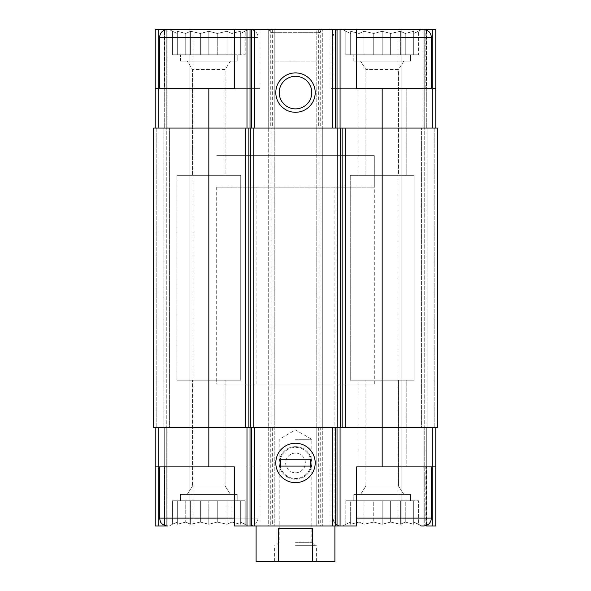 <?xml version="1.0" encoding="UTF-8"?>
<svg xmlns="http://www.w3.org/2000/svg" width="591" height="591" viewBox="0 0 591 591"><rect width="100%" height="100%" fill="white"/><g stroke="black" fill="none" stroke-linecap="round" stroke-linejoin="round"><path stroke-width="0.44" stroke-dasharray="2.96 2.22" d="M248.22 29.55L169.418 29.55L248.22 29.55L169.418 29.55L248.22 29.55L240.338 33.458L248.22 29.55M169.418 29.55L172.424 31.286L172.424 54.764L245.213 54.764L172.424 54.764L240.338 54.764L240.338 31.286L240.338 33.458L240.338 31.286L231.894 33.458L240.338 31.286L240.338 33.458L245.213 31.286L240.338 33.458L240.338 31.286L231.894 33.458L227.018 31.286L231.894 33.458L240.338 31.286L240.338 54.764L240.338 33.458L240.338 54.764L245.213 54.764L245.213 31.286L245.213 54.764L231.894 54.764L231.894 33.458L227.018 31.286L217.266 33.458L227.018 31.286L231.894 33.458L231.894 54.764L227.018 54.764L227.018 31.286L217.266 33.458L208.822 31.286L217.266 33.458L227.018 31.286L227.018 54.764L217.266 54.764L217.266 33.458L208.822 31.286L200.371 33.458L208.822 31.286L217.266 33.458L217.266 54.764L208.822 54.764L208.822 31.286L200.371 33.458L190.62 31.286L200.371 33.458L208.822 31.286L208.822 54.764L200.371 54.764L200.371 33.458L190.62 31.286L185.744 33.458L190.62 31.286L200.371 33.458L200.371 54.764L190.62 54.764L190.62 31.286L185.744 33.458L177.3 31.286L185.744 33.458L190.62 31.286L190.62 54.764L185.744 54.764L185.744 33.458L177.3 31.286L177.3 33.458L177.3 31.286L185.744 33.458L185.744 54.764L177.3 54.764L177.3 31.286L177.3 33.458L172.424 31.286L177.3 33.458L177.3 54.764L177.3 33.458L172.424 31.286L177.3 33.458L177.3 54.764L172.424 54.764L172.424 31.286L169.418 29.55L260.04 29.55L234.428 29.55L234.428 88.65L234.428 29.55L274.224 29.55L274.224 427.492L270.286 427.492L270.286 525.99L274.224 525.99L234.428 525.99L234.428 466.89L260.04 466.89L155.234 466.89L260.04 466.89L155.234 466.89L155.234 525.99L164.461 525.99L164.461 466.89L164.461 525.399M421.582 29.55L342.78 29.55L421.582 29.55L342.78 29.55L421.582 29.55L413.7 33.458L421.582 29.55M413.7 31.286L413.7 33.458L413.7 31.286L405.256 33.458L413.7 31.286L413.7 33.458L418.576 31.286L413.7 33.458L413.7 31.286L405.256 33.458L400.38 31.286L405.256 33.458L413.7 31.286L413.7 54.764L413.7 33.458L413.7 54.764L418.576 54.764L418.576 31.286L418.576 54.764L405.256 54.764L405.256 33.458L400.38 31.286L390.629 33.458L400.38 31.286L405.256 33.458L405.256 54.764L400.38 54.764L400.38 31.286L390.629 33.458L382.178 31.286L390.629 33.458L400.38 31.286L400.38 54.764L390.629 54.764L390.629 33.458L382.178 31.286L373.734 33.458L382.178 31.286L390.629 33.458L390.629 54.764L382.178 54.764L382.178 31.286L373.734 33.458L363.982 31.286L373.734 33.458L382.178 31.286L382.178 54.764L373.734 54.764L373.734 33.458L363.982 31.286L359.106 33.458L363.982 31.286L373.734 33.458L373.734 54.764L363.982 54.764L363.982 31.286L359.106 33.458L350.662 31.286L359.106 33.458L363.982 31.286L363.982 54.764L359.106 54.764L359.106 33.458L350.662 31.286L350.662 33.458L350.662 31.286L359.106 33.458L359.106 54.764L350.662 54.764L350.662 31.286L350.662 33.458L345.787 31.286L350.662 33.458L350.662 54.764L350.662 33.458L345.787 31.286L350.662 33.458L350.662 54.764L345.787 54.764L345.787 31.286L342.78 29.55L345.787 31.286L345.787 54.764L413.7 54.764L413.7 31.286L413.7 54.764L413.7 33.458L413.7 54.764L418.576 54.764L405.256 54.764L405.256 33.458L405.256 54.764L400.38 54.764L400.38 31.286L400.38 54.764L390.629 54.764L390.629 33.458L390.629 54.764L382.178 54.764L382.178 31.286L382.178 54.764L373.734 54.764L373.734 33.458L373.734 54.764L363.982 54.764L363.982 31.286L363.982 54.764L359.106 54.764L359.106 33.458L359.106 54.764L350.662 54.764L350.662 31.286L350.662 54.764L350.662 33.458L350.662 54.764L345.787 54.764L413.7 54.764L413.7 31.286M237.19 494.468L180.454 494.468L237.19 494.468L180.454 494.468L237.19 494.468L237.19 500.776L180.454 500.776L237.19 500.776L237.19 494.468M410.546 494.468L353.81 494.468L410.546 494.468L353.81 494.468L410.546 494.468L410.546 500.776L353.81 500.776L410.546 500.776L410.546 494.468M353.81 500.776L410.546 500.776L353.81 500.776L353.81 494.468L353.81 500.776M180.454 500.776L237.19 500.776L180.454 500.776L180.454 494.468L180.454 500.776M258.068 466.89L159.57 466.89L258.068 466.89L159.57 466.89L258.068 466.89L258.068 518.108L258.068 466.89M155.234 128.048L155.234 29.55L164.69 29.55L155.234 29.55L155.234 128.048L208.822 128.048L155.234 128.048L158.388 128.048L155.234 128.048L155.234 29.55L164.461 29.55L164.461 88.65L260.04 88.65L155.234 88.65L164.461 88.65L164.461 30.141M155.234 88.65L234.428 88.65L234.428 29.55L260.04 29.55L164.461 29.55M164.461 525.99L260.04 525.99L234.428 525.99L234.428 466.89L234.428 525.99L260.04 525.99L167.452 525.99L250.192 525.99C254.98 525.525 257.602 522.895 258.068 518.108L159.57 518.108L258.068 518.108L159.57 518.108L160.375 521.58C160.205 521.476 161.875 525.488 167.452 525.99L250.192 525.99C254.98 525.525 257.602 522.895 258.068 518.108L234.428 518.108M431.43 466.89L332.932 466.89L431.43 466.89L332.932 466.89L431.43 466.89L431.43 518.108L356.572 518.108M426.539 466.89L330.96 466.89L356.572 466.89L356.572 525.99L356.572 466.89L330.96 466.89L435.766 466.89L426.539 466.89L426.539 525.399M426.539 88.65L330.96 88.65L425.838 88.65L425.838 29.55L435.766 29.55L435.766 88.65L426.539 88.65L426.539 30.141M425.838 88.65L356.572 88.65L356.572 29.55L330.96 29.55L356.572 29.55L356.572 88.65L356.572 29.55L319.93 29.55L319.93 128.048L437.34 128.048L434.186 128.048L437.34 128.048L437.34 427.492L155.234 427.492L155.234 525.99L167.844 525.99L155.234 525.99L155.234 466.89M319.14 61.072L271.86 61.072L319.14 61.072L319.14 32.704L271.86 32.704L319.14 32.704L322.294 29.55L268.706 29.55L322.294 29.55L320.714 29.55L320.714 128.048L319.14 128.048L322.294 128.048L322.294 427.492L320.714 427.492L320.714 525.99L316.776 525.99L435.766 525.99L435.766 427.492L435.766 525.99L423.156 525.99L435.766 525.99L435.766 427.492L382.178 427.492L435.766 427.492M425.838 525.99L425.838 466.89M426.539 525.99L330.96 525.99L356.572 525.99L356.572 466.89L435.766 466.89M155.234 427.492L274.224 427.492L268.706 427.492L268.706 525.99L270.286 525.99M320.714 427.492L382.178 427.492L382.178 466.89M334.898 187.148L256.102 187.148L334.898 187.148L334.898 525.99L256.102 525.99L334.898 525.99L334.898 384.15L256.102 384.15L334.898 384.15M167.844 525.99L193.058 525.99L167.844 525.99L167.844 427.492L163.906 427.492L166.27 427.492L163.906 427.492L166.27 427.492L166.27 525.99L166.27 427.492L166.27 525.99L166.27 427.492L169.418 427.492L167.844 427.492L167.844 525.99M271.86 29.55L271.86 525.99L268.706 525.99L268.706 29.55L268.706 128.048L271.86 128.048L268.706 128.048L268.706 427.492L270.286 427.492M271.86 525.99L320.714 525.99M423.156 525.99L397.942 525.99L423.156 525.99L423.156 427.492L424.73 427.492L424.73 525.99L424.73 427.492L424.73 525.99L424.73 427.492L421.582 427.492L423.156 427.492L423.156 525.99M169.418 128.048L166.27 128.048L169.418 128.048L166.27 128.048L169.418 128.048L169.418 427.492L166.27 427.492L169.418 427.492L169.418 128.048M320.714 29.55L316.776 29.55L316.776 128.048L382.178 128.048L208.822 128.048L208.822 427.492L153.66 427.492L153.66 128.048L153.66 427.492L158.388 427.492L153.66 427.492L153.66 128.048L274.224 128.048L274.224 525.99L274.224 427.492L271.07 427.492L271.07 525.99M208.822 88.65L208.822 128.048L274.224 128.048L271.86 128.048L271.86 427.492M320.714 128.048L322.294 128.048L322.294 29.55L322.294 525.99L322.294 427.492L316.776 427.492L316.776 525.99L316.776 427.492L382.178 427.492L382.178 88.65M319.93 29.55L316.776 29.55L316.776 128.048L319.93 128.048L319.93 525.99M421.582 128.048L424.73 128.048L421.582 128.048L424.73 128.048L421.582 128.048L421.582 427.492L427.094 427.492L421.582 427.492L421.582 128.048M163.906 128.048L166.27 128.048L166.27 427.492L166.27 128.048L163.906 128.048L163.906 427.492L163.906 128.048M167.844 29.55L193.058 29.55L193.058 525.99L193.058 29.55L166.27 29.55L166.27 128.048L164.69 128.048L166.27 128.048L166.27 29.55L166.27 128.048L166.27 29.55L167.844 29.55L167.844 128.048L167.844 29.55M322.294 29.55L268.706 29.55L274.224 29.55L274.224 128.048L271.86 128.048M316.776 128.048L316.776 427.492L316.776 128.048L319.14 128.048L316.776 128.048M435.766 128.048L435.766 29.55L426.31 29.55L435.766 29.55L435.766 88.65M427.094 128.048L424.73 128.048L424.73 427.492L424.73 128.048L427.094 128.048L427.094 427.492L427.094 128.048M423.156 29.55L397.942 29.55L397.942 525.99L397.942 29.55L424.73 29.55L424.73 128.048L426.31 128.048L424.73 128.048L424.73 29.55L424.73 128.048L424.73 29.55L423.156 29.55L423.156 128.048L423.156 29.55M208.822 466.89L208.822 427.492L271.07 427.492L271.07 29.55M437.34 128.048L437.34 427.492L437.34 128.048M164.69 29.55L166.27 29.55L164.69 29.55L164.69 128.048L164.69 29.55M426.31 29.55L424.73 29.55L426.31 29.55L426.31 128.048L426.31 29.55M426.539 29.55L425.838 29.55M295.5 446.663A16.289 16.289 0 0 0 281.397 471.093A16.289 16.289 0 0 0 309.603 471.093A16.289 16.289 0 0 0 295.5 446.663A16.289 16.289 0 0 0 281.397 471.093A16.289 16.289 0 0 0 309.603 471.093A16.289 16.289 0 0 0 295.5 446.663M295.5 76.305A16.289 16.289 0 0 0 281.397 100.736A16.289 16.289 0 0 0 309.603 100.736A16.289 16.289 0 0 0 295.5 76.305M330.96 88.65L356.572 88.65L330.96 88.65L330.96 29.55L330.96 88.65M431.43 88.65L332.932 88.65L431.43 88.65L332.932 88.65L431.43 88.65L431.43 37.432C430.965 32.645 428.335 30.015 423.548 29.55L356.572 29.55M234.428 37.432L258.068 37.432L258.068 88.65L159.57 88.65L258.068 88.65L159.57 88.65L258.068 88.65L258.068 37.432C257.602 32.645 254.98 30.015 250.192 29.55L167.452 29.55C162.665 30.015 160.035 32.645 159.57 37.432L258.068 37.432C257.602 32.645 254.98 30.015 250.192 29.55L234.428 29.55M374.302 384.15L216.698 384.15L374.302 384.15L374.302 155.632L216.698 155.632L374.302 155.632L216.698 155.632L374.302 155.632L374.302 187.148L216.698 187.148L374.302 187.148M421.582 525.99L418.576 524.254L418.576 500.776L405.256 500.776L418.576 500.776L413.7 500.776L418.576 500.776L418.576 524.254L413.7 522.082L413.7 524.254L405.256 522.082L400.38 524.254L390.629 522.082L382.178 524.254L390.629 522.082L400.38 524.254L405.256 522.082L413.7 524.254L413.7 522.082L418.576 524.254L413.7 522.082L413.7 524.254L405.256 522.082L400.38 524.254L390.629 522.082L400.38 524.254L405.256 522.082L413.7 524.254L413.7 522.082L421.582 525.99L340.808 525.99C335.237 525.488 333.568 521.476 333.73 521.58L332.932 518.108L332.932 466.89L332.932 518.108L333.708 521.521C333.59 521.454 335.09 525.414 340.808 525.99L423.548 525.99C428.335 525.525 430.965 522.895 431.43 518.108M382.178 524.254L373.734 522.082L363.982 524.254L359.106 522.082L350.662 524.254L350.662 522.082L345.787 524.254L350.662 522.082L350.662 524.254L359.106 522.082L363.982 524.254L373.734 522.082L382.178 524.254L373.734 522.082L363.982 524.254L359.106 522.082L350.662 524.254L350.662 522.082L345.787 524.254L350.662 522.082L350.662 524.254L359.106 522.082L363.982 524.254L373.734 522.082L382.178 524.254L390.629 522.082L382.178 524.254L382.178 500.776L373.734 500.776L373.734 522.082L373.734 500.776L363.982 500.776L363.982 524.254L363.982 500.776L359.106 500.776L359.106 522.082L359.106 500.776L350.662 500.776L350.662 524.254L350.662 500.776L350.662 522.082L350.662 500.776L345.787 500.776L345.787 524.254L342.78 525.99L345.787 524.254L345.787 500.776L382.178 500.776L382.178 524.254L382.178 500.776L390.629 500.776L390.629 522.082L390.629 500.776L373.734 500.776L373.734 522.082L373.734 500.776L363.982 500.776L363.982 524.254L363.982 500.776L359.106 500.776L359.106 522.082L359.106 500.776L350.662 500.776L350.662 524.254L350.662 500.776L350.662 522.082L350.662 500.776L345.787 500.776L382.178 500.776L382.178 524.254M403.852 494.468L360.51 494.468L403.852 494.468L360.51 494.468L403.852 494.468L398.467 486.024L365.895 486.024L398.467 486.024L398.467 380.212L365.895 380.212L398.467 380.212L365.895 380.212L398.467 380.212L398.467 486.024L365.895 486.024L398.467 486.024L403.852 494.468M398.467 69.516L365.895 69.516L398.467 69.516L403.852 61.072L360.51 61.072L403.852 61.072L360.51 61.072L403.852 61.072L398.467 69.516L365.895 69.516L398.467 69.516L398.467 175.328L365.895 175.328L398.467 175.328L398.467 69.516M410.546 61.072L353.81 61.072L410.546 61.072L410.546 54.764L353.81 54.764L410.546 54.764L353.81 54.764L410.546 54.764L410.546 61.072L353.81 61.072L410.546 61.072M398.467 175.328L365.895 175.328L398.467 175.328M217.266 522.082L227.018 524.254L231.894 522.082L240.338 524.254L240.338 522.082L248.22 525.99L240.338 522.082L240.338 524.254L231.894 522.082L227.018 524.254L217.266 522.082L208.822 524.254L200.371 522.082L190.62 524.254L185.744 522.082L177.3 524.254L177.3 522.082L172.424 524.254L177.3 522.082L177.3 524.254L185.744 522.082L190.62 524.254L200.371 522.082L208.822 524.254L217.266 522.082L227.018 524.254L231.894 522.082L240.338 524.254L240.338 522.082L245.213 524.254L240.338 522.082L240.338 524.254L231.894 522.082L227.018 524.254L217.266 522.082L208.822 524.254L200.371 522.082L190.62 524.254L185.744 522.082L177.3 524.254L177.3 522.082L172.424 524.254L177.3 522.082L177.3 524.254L185.744 522.082L190.62 524.254L200.371 522.082L208.822 524.254L217.266 522.082L217.266 500.776L208.822 500.776L208.822 524.254L208.822 500.776L200.371 500.776L200.371 522.082L200.371 500.776L190.62 500.776L190.62 524.254L190.62 500.776L185.744 500.776L185.744 522.082L185.744 500.776L177.3 500.776L177.3 524.254L177.3 500.776L177.3 522.082L177.3 500.776L172.424 500.776L172.424 524.254L169.418 525.99L172.424 524.254L172.424 500.776L217.266 500.776L217.266 522.082L217.266 500.776L227.018 500.776L227.018 524.254L227.018 500.776L208.822 500.776L208.822 524.254L208.822 500.776L200.371 500.776L200.371 522.082L200.371 500.776L190.62 500.776L190.62 524.254L190.62 500.776L185.744 500.776L185.744 522.082L185.744 500.776L177.3 500.776L177.3 524.254L177.3 500.776L177.3 522.082L177.3 500.776L172.424 500.776L217.266 500.776L217.266 522.082M230.49 494.468L187.148 494.468L230.49 494.468L187.148 494.468L230.49 494.468L225.105 486.024L192.533 486.024L225.105 486.024L225.105 380.212L192.533 380.212L225.105 380.212L192.533 380.212L225.105 380.212L225.105 486.024L192.533 486.024L225.105 486.024L230.49 494.468M225.105 69.516L192.533 69.516L225.105 69.516L230.49 61.072L187.148 61.072L230.49 61.072L187.148 61.072L230.49 61.072L225.105 69.516L192.533 69.516L225.105 69.516L225.105 175.328L192.533 175.328L225.105 175.328L225.105 69.516M237.19 61.072L180.454 61.072L237.19 61.072L237.19 54.764L180.454 54.764L237.19 54.764L180.454 54.764L237.19 54.764L237.19 61.072L180.454 61.072L237.19 61.072M225.105 175.328L192.533 175.328L225.105 175.328M240.736 380.212L176.908 380.212L240.736 380.212L240.736 175.328L176.908 175.328L240.736 175.328L176.908 175.328L240.736 175.328L240.736 380.212L176.908 380.212L240.736 380.212M414.092 380.212L350.264 380.212L414.092 380.212L414.092 175.328L350.264 175.328L414.092 175.328L350.264 175.328L414.092 175.328L414.092 380.212L350.264 380.212L414.092 380.212M406.209 380.212L358.153 380.212L406.216 380.212L406.209 466.89L358.146 466.89L358.153 380.212L358.146 466.89L406.209 466.89L406.216 380.212M406.209 175.328L358.153 175.328L358.153 88.65L406.216 88.65L358.153 88.65L358.146 175.328L406.216 175.328L406.209 88.65L406.216 175.328M245.213 500.776L245.213 524.254L245.213 500.776L240.338 500.776L245.213 500.776L240.338 500.776L240.338 524.254L240.338 500.776L231.894 500.776L231.894 522.082L231.894 500.776L227.018 500.776L245.213 500.776M413.7 500.776L413.7 524.254L413.7 500.776L413.7 524.254L413.7 500.776L405.256 500.776L405.256 522.082L405.256 500.776L400.38 500.776L400.38 524.254L400.38 500.776L390.629 500.776L405.256 500.776L405.256 522.082L405.256 500.776L400.38 500.776L400.38 524.254L400.38 500.776L390.629 500.776L390.629 522.082L390.629 500.776L382.178 500.776L413.7 500.776M240.338 500.776L240.338 524.254L240.338 500.776L231.894 500.776L231.894 522.082L231.894 500.776L227.018 500.776L227.018 524.254L227.018 500.776L217.266 500.776L240.338 500.776M240.338 54.764L240.338 31.286L240.338 54.764M231.894 54.764L231.894 33.458L231.894 54.764M227.018 54.764L227.018 31.286L227.018 54.764M217.266 54.764L217.266 33.458L217.266 54.764M208.822 54.764L208.822 31.286L208.822 54.764M200.371 54.764L200.371 33.458L200.371 54.764M190.62 54.764L190.62 31.286L190.62 54.764M185.744 54.764L185.744 33.458L185.744 54.764M177.3 54.764L177.3 31.286L177.3 54.764M334.898 561.45L256.102 561.45M295.5 561.45L316.384 561.45L295.5 561.45M256.102 384.15L256.102 187.148M312.676 561.45L312.676 528.354L278.324 528.354L312.676 528.354L278.324 528.354L278.324 561.45M216.698 187.148L216.698 384.15M295.5 545.692L316.384 545.692L295.5 545.692M295.5 542.279L311.789 542.279L295.5 542.279M295.5 439.312L311.789 439.312L295.5 439.312M305.348 462.952A9.848 9.848 0 0 0 290.573 454.42A9.848 9.848 0 0 0 290.573 471.478A9.848 9.848 0 0 0 305.348 462.952A9.848 9.848 0 0 0 290.573 454.42A9.848 9.848 0 0 0 290.573 471.478A9.848 9.848 0 0 0 305.348 462.952M311.065 462.952A15.565 15.565 0 0 0 287.721 449.47A15.565 15.565 0 0 0 287.721 476.427A15.565 15.565 0 0 0 311.065 462.952A15.565 15.565 0 0 0 287.721 449.47A15.565 15.565 0 0 0 287.721 476.427A15.565 15.565 0 0 0 311.065 462.952M315.202 462.952A19.702 19.702 0 0 0 285.652 445.887A19.702 19.702 0 0 0 285.652 480.01A19.702 19.702 0 0 0 315.202 462.952M310.474 459.798L310.474 466.1L280.526 466.1L280.526 459.798L310.474 459.798M158.388 427.492L158.388 525.99L158.388 427.492M156.814 128.048L156.814 427.492L156.814 128.048M158.388 29.55L158.388 128.048L158.388 29.55M164.69 427.492L164.69 525.99L164.69 427.492M189.91 29.55L189.91 525.99L189.91 29.55M272.65 427.492L272.65 525.99M319.14 29.55L319.14 525.99M318.35 427.492L318.35 525.99M432.612 427.492L432.612 525.99L432.612 427.492M434.186 128.048L434.186 427.492L434.186 128.048M432.612 29.55L432.612 128.048L432.612 29.55M426.31 427.492L426.31 525.99L426.31 427.492M401.09 29.55L401.09 525.99L401.09 29.55M319.14 128.048L319.14 427.492M272.65 29.55L272.65 128.048M270.286 29.55L270.286 128.048M318.35 29.55L318.35 128.048M431.43 37.432L356.572 37.432M258.068 37.432L159.57 37.432L258.068 37.432M330.96 525.99L330.96 466.89L330.96 525.99M365.895 486.024L360.51 494.468L365.895 486.024L365.895 380.212L365.895 486.024M332.932 88.65L332.932 37.432C333.398 32.645 336.02 30.015 340.808 29.55C336.02 30.015 333.398 32.645 332.932 37.432L332.932 88.65M365.895 175.328L365.895 69.516L360.51 61.072L365.895 69.516L365.895 175.328M353.81 61.072L353.81 54.764L353.81 61.072M260.04 525.99L260.04 466.89L260.04 525.99M260.04 88.65L260.04 29.55L260.04 88.65M159.57 518.108L159.57 466.89M159.57 88.65L159.57 37.432M192.533 486.024L187.148 494.468L192.533 486.024L192.533 380.212L192.533 486.024M192.533 175.328L192.533 69.516L187.148 61.072L192.533 69.516L192.533 175.328M180.454 61.072L180.454 54.764L180.454 61.072M176.908 380.212L176.908 175.328L176.908 380.212M350.264 380.212L350.264 175.328L350.264 380.212M271.86 61.072L271.86 32.704L268.706 29.55M316.384 561.45L316.384 545.692M274.616 561.45L274.616 545.692M315.202 545.692L311.789 542.279L311.789 439.312L295.5 429.908L279.211 439.312L279.211 542.279L275.798 545.692"/><path stroke-width="0.89" d="M426.539 30.141L426.539 29.55L435.766 29.55L435.766 88.65L382.178 88.65L382.178 427.492L437.34 427.492L437.34 128.048L245.804 128.048L245.804 427.492L208.822 427.492L208.822 466.89L234.428 466.89L234.428 525.99L356.572 525.99L356.572 466.89L435.766 466.89L435.766 525.99L426.539 525.99L426.539 525.399M208.822 466.89L155.234 466.89L155.234 525.99L164.461 525.99L164.461 525.399M164.461 30.141L164.461 29.55L155.234 29.55L155.234 88.65L234.428 88.65L234.428 29.55L250.03 29.55L250.03 128.048M250.03 29.55L356.572 29.55L356.572 88.65L382.178 88.65M435.766 427.492L435.766 466.89M155.234 427.492L155.234 466.89M234.428 518.108L159.57 518.108L160.375 521.58C160.205 521.476 161.875 525.488 167.452 525.99L164.461 525.99M295.5 443.25A19.702 19.702 0 0 0 278.442 472.8A19.702 19.702 0 0 0 312.558 472.8A19.702 19.702 0 0 0 295.5 443.25M382.178 466.89L382.178 427.492L245.804 427.492M245.804 128.048L153.66 128.048L153.66 427.492L208.822 427.492L208.822 88.65M435.766 88.65L435.766 128.048M295.5 72.892A19.702 19.702 0 0 0 278.442 102.442A19.702 19.702 0 0 0 312.558 102.442A19.702 19.702 0 0 0 295.5 72.892M155.234 88.65L155.234 128.048M169.418 29.55L164.461 29.55M295.5 76.305A16.289 16.289 0 0 0 281.397 100.736A16.289 16.289 0 0 0 309.603 100.736A16.289 16.289 0 0 0 295.5 76.305M421.582 525.99L423.548 525.99C428.335 525.525 430.965 522.895 431.43 518.108L431.43 466.89M431.43 88.65L431.43 37.432C430.965 32.645 428.335 30.015 423.548 29.55L356.572 29.55M159.57 88.65L159.57 37.432C160.035 32.645 162.665 30.015 167.452 29.55L234.428 29.55M256.102 525.99L256.102 561.45L334.898 561.45L334.898 525.99M278.324 561.45L278.324 528.354L312.676 528.354L312.676 561.45M315.202 462.952A19.702 19.702 0 0 0 285.652 445.887A19.702 19.702 0 0 0 285.652 480.01A19.702 19.702 0 0 0 315.202 462.952M280.526 459.798L280.526 466.1L310.474 466.1L310.474 459.798L280.526 459.798M340.076 427.492L340.076 525.99M246.986 427.492L246.986 525.99M337.033 427.492L337.033 525.99M335.326 427.492L335.326 525.99M332.282 427.492L332.282 525.99M254.78 427.492L254.78 525.99M251.729 427.492L251.729 525.99M250.03 427.492L250.03 525.99M345.196 128.048L345.196 427.492M342.152 128.048L342.152 427.492M340.239 128.048L340.239 427.492M337.195 128.048L337.195 427.492M253.805 128.048L253.805 427.492M250.761 128.048L250.761 427.492M248.848 128.048L248.848 427.492M340.076 29.55L340.076 128.048M337.033 29.55L337.033 128.048M335.326 29.55L335.326 128.048M332.282 29.55L332.282 128.048M254.78 29.55L254.78 128.048M251.729 29.55L251.729 128.048M246.986 29.55L246.986 128.048M356.572 518.108L431.43 518.108M356.572 37.432L431.43 37.432M159.57 37.432L234.428 37.432M159.57 518.108L159.57 466.89"/></g></svg>
